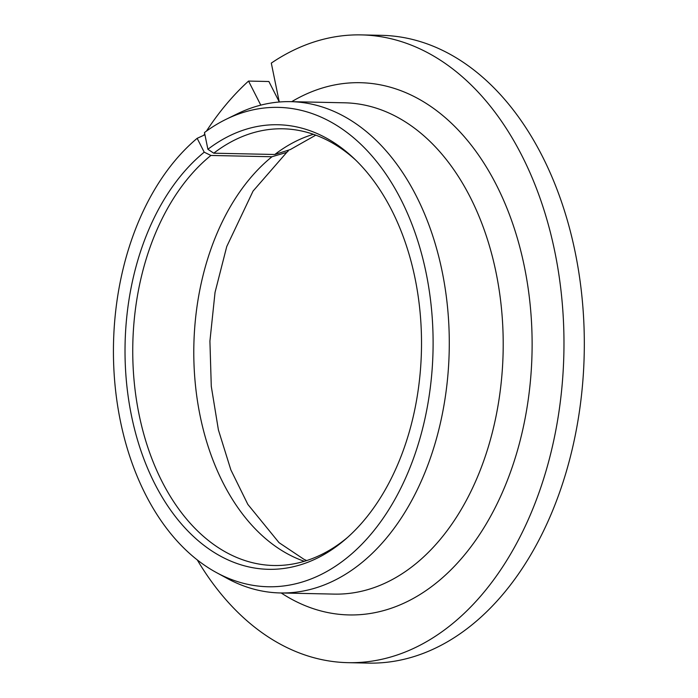 <?xml version="1.0" encoding="UTF-8"?>
<svg xmlns="http://www.w3.org/2000/svg" width="698" height="698" viewBox="0 0 698 698"><rect width="100%" height="100%" fill="white"/><g stroke="black" fill="none" stroke-linecap="round" stroke-linejoin="round"><path stroke-width="1.05" d="M204.933 134.758L197.159 138.317L204.217 152.19L210.909 155.453L271.95 156.753L286.773 152.347L288.265 150.951M260.782 105.136L248.54 81.073L268.887 81.509L279.226 101.821M210.909 155.453A218.404 145.577 -88.8 0 0 136.407 399.605A218.404 145.577 -88.8 0 0 273.695 565.502A218.404 145.577 -88.8 0 0 347.587 537.39M355.648 160.051A218.404 145.577 -88.8 0 0 283.022 128.798A218.404 145.577 -88.8 0 0 213.763 153.194L207.899 149.285L204.479 132.541A239.746 159.798 -88.8 0 1 226.126 119.288L237.163 113.887A245.705 163.768 -88.8 0 1 290.726 101.655A245.705 163.768 -88.8 0 1 449.207 350.806A245.705 163.768 -88.8 0 1 280.23 592.951A245.705 163.768 -88.8 0 1 227.234 578.441L216.432 572.569A239.746 159.798 -88.8 0 0 433.03 350.457A239.746 159.798 -88.8 0 0 226.126 119.288M204.217 152.19A222.339 148.203 -88.8 0 0 142.994 456.588A222.339 148.203 -88.8 0 0 345.685 539.065A222.339 148.203 -88.8 0 0 353.825 158.289A222.339 148.203 -88.8 0 0 207.899 149.285M313.437 134.304A218.404 145.577 -88.8 0 0 274.803 154.494L290.255 149.59L315.784 135.15M248.54 81.073A313.952 209.26 -88.8 0 0 206.451 131.102M204.723 133.763A313.952 209.26 -88.8 0 0 203.764 135.29M197.281 559.927A313.952 209.26 -88.8 0 0 347.953 662.664A313.952 209.26 -88.8 0 0 563.871 353.258A313.952 209.26 -88.8 0 0 361.363 34.9A313.952 209.26 -88.8 0 0 271.304 63.099L279.261 102.013M347.953 662.664L368.3 663.1A313.952 209.26 -88.8 0 0 584.217 353.685A313.952 209.26 -88.8 0 0 381.71 35.336L361.363 34.9M274.803 154.494L213.763 153.194M197.159 138.317A239.746 159.798 -88.8 0 0 113.783 367.2A239.746 159.798 -88.8 0 0 216.432 572.569M271.95 156.753A218.404 145.577 -88.8 0 0 194.821 378.272A218.404 145.577 -88.8 0 0 304.311 561.305M280.23 592.951L334.15 594.103A245.705 163.768 -88.8 0 0 503.127 351.958A245.705 163.768 -88.8 0 0 344.646 102.807L290.726 101.655M281.189 592.968A266.182 177.414 -88.8 0 0 532.033 352.577A266.182 177.414 -88.8 0 0 291.685 101.681M306.692 560.564L304.066 559.386L279.034 542.66L247.834 504.392L230.855 469.867L218.404 429.916L211.285 386.36L209.915 341.156L215.036 292.41L226.737 246.569L253.069 191.069L286.773 152.347"/></g></svg>
